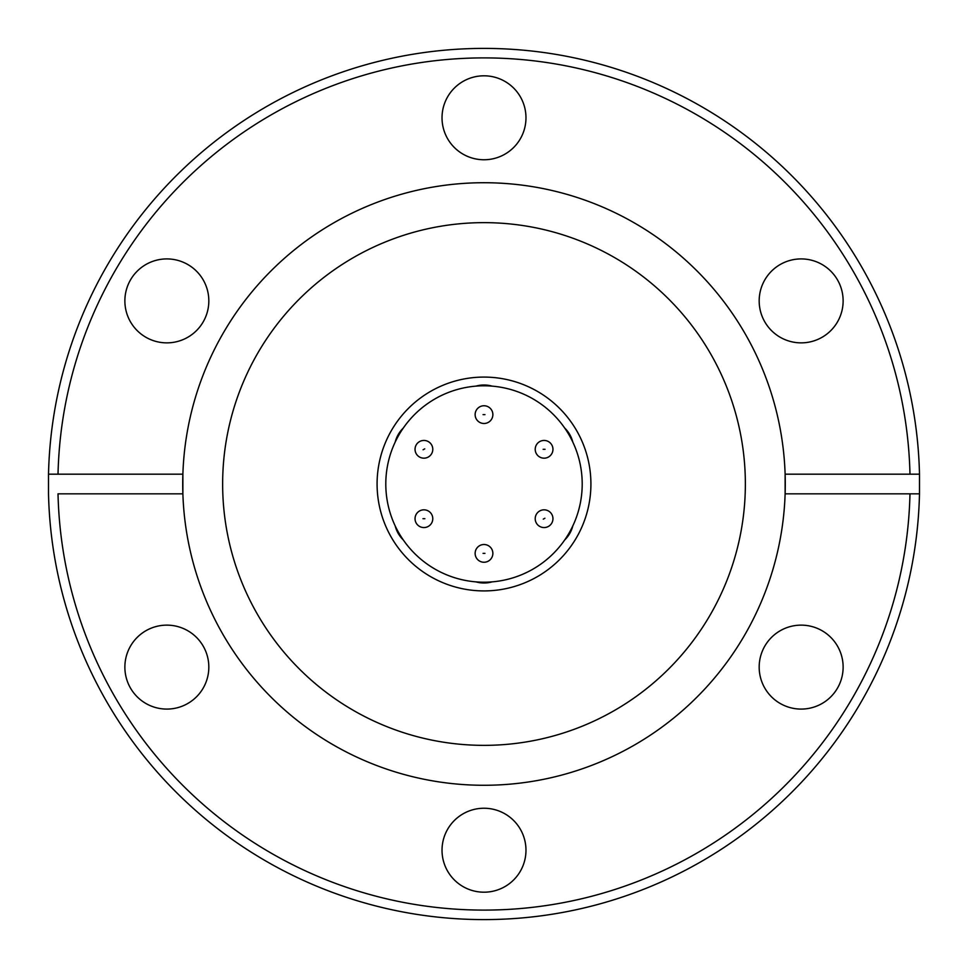 <?xml version="1.0" encoding="UTF-8"?>
<svg xmlns="http://www.w3.org/2000/svg" width="968" height="968" viewBox="0 0 968 968"><rect width="100%" height="100%" fill="white"/><g stroke="black" fill="none" stroke-linecap="round" stroke-linejoin="round"><path stroke-width="1.45" d="M484 423.488A8.869 8.869 0 0 1 475.131 414.619A8.869 8.869 0 0 1 484 405.749A8.869 8.869 0 0 1 492.869 414.619A8.869 8.869 0 0 1 484 423.488M423.911 527.56A8.869 8.869 0 0 1 415.042 518.691A8.869 8.869 0 0 1 423.911 509.821A8.869 8.869 0 0 1 432.781 518.691A8.869 8.869 0 0 1 423.911 527.56M544.089 527.56A8.869 8.869 0 0 1 536.332 523.01A8.869 8.869 0 0 1 544.089 509.821A8.869 8.869 0 0 1 551.833 514.371A8.869 8.869 0 0 1 544.089 527.56M544.089 458.179A8.869 8.869 0 0 1 535.219 449.309A8.869 8.869 0 0 1 544.089 440.44A8.869 8.869 0 0 1 552.958 449.309A8.869 8.869 0 0 1 544.089 458.179M484 562.251A8.869 8.869 0 0 1 475.131 553.381A8.869 8.869 0 0 1 484 544.512A8.869 8.869 0 0 1 492.869 553.381A8.869 8.869 0 0 1 484 562.251M423.911 458.179A8.869 8.869 0 0 1 416.167 453.629A8.869 8.869 0 0 1 423.911 440.44A8.869 8.869 0 0 1 431.667 444.99A8.869 8.869 0 0 1 423.911 458.179M484 590.916A106.916 106.916 0 0 1 377.084 484A106.916 106.916 0 0 1 484 377.084A106.916 106.916 0 0 1 590.916 484A106.916 106.916 0 0 1 484 590.916M475.917 386.123A29.621 29.621 0 0 1 492.083 386.123M572.802 525.939A29.621 29.621 0 0 1 564.719 539.938M492.083 581.877A29.621 29.621 0 0 1 475.917 581.877M564.719 428.062A29.621 29.621 0 0 1 572.802 442.061M484 385.796A98.204 98.204 0 0 1 582.204 484A98.204 98.204 0 0 1 484 582.204A98.204 98.204 0 0 1 385.796 484A98.204 98.204 0 0 1 484 385.796M166.847 258.916A41.975 41.975 0 0 0 124.872 300.891A41.975 41.975 0 0 0 166.847 342.866A41.975 41.975 0 0 0 208.822 300.891A41.975 41.975 0 0 0 166.847 258.916M166.847 625.134A41.975 41.975 0 0 0 124.872 667.109A41.975 41.975 0 0 0 166.847 709.084A41.975 41.975 0 0 0 208.822 667.109A41.975 41.975 0 0 0 166.847 625.134M484 808.244A41.975 41.975 0 0 0 442.025 850.219A41.975 41.975 0 0 0 484 892.193A41.975 41.975 0 0 0 525.975 850.219A41.975 41.975 0 0 0 484 808.244M801.153 625.134A41.975 41.975 0 0 0 759.178 667.109A41.975 41.975 0 0 0 801.153 709.084A41.975 41.975 0 0 0 843.128 667.109A41.975 41.975 0 0 0 801.153 625.134M801.153 258.916A41.975 41.975 0 0 0 759.178 300.891A41.975 41.975 0 0 0 801.153 342.866A41.975 41.975 0 0 0 843.128 300.891A41.975 41.975 0 0 0 801.153 258.916M484 75.806A41.975 41.975 0 0 0 442.025 117.781A41.975 41.975 0 0 0 484 159.756A41.975 41.975 0 0 0 525.975 117.781A41.975 41.975 0 0 0 484 75.806M484 222.64A261.36 261.36 0 0 0 222.64 484A261.36 261.36 0 0 0 484 745.36A261.36 261.36 0 0 0 745.36 484A261.36 261.36 0 0 0 484 222.64M909.98 493.825A426.101 426.101 0 0 1 484 910.101A426.101 426.101 0 0 1 58.02 493.825L182.879 493.825L182.879 474.175L58.02 474.175A426.101 426.101 0 0 1 484 57.898A426.101 426.101 0 0 1 909.98 474.175L785.121 474.175L785.121 493.825A301.278 301.278 0 0 0 484 182.722A301.278 301.278 0 0 0 182.879 493.825A301.278 301.278 0 0 0 484 785.278A301.278 301.278 0 0 0 785.121 493.825L919.491 493.825L919.491 474.175A435.6 435.6 0 0 0 484 48.4A435.6 435.6 0 0 0 48.509 474.175L48.509 493.825A435.6 435.6 0 0 0 484 919.6A435.6 435.6 0 0 0 919.491 493.825M58.02 474.175L48.509 474.175L58.02 474.175M909.98 474.175L919.491 474.175L909.98 474.175M395.198 442.061A29.621 29.621 0 0 1 403.281 428.062M403.281 539.938A29.621 29.621 0 0 1 395.198 525.939M484.956 414.619L483.044 414.619L484.956 414.619M424.867 518.691L422.968 518.691L424.867 518.691M544.911 518.231L543.254 519.15L544.911 518.231M545.032 449.309L543.133 449.309L545.032 449.309M484.956 553.381L483.044 553.381L484.956 553.381M424.746 448.849L423.089 449.769L424.746 448.849M484 405.749A8.869 8.869 0 0 1 492.869 414.619M423.911 509.821A8.869 8.869 0 0 1 432.781 518.691M544.089 509.821A8.869 8.869 0 0 1 551.833 514.371M544.089 440.44A8.869 8.869 0 0 1 552.958 449.309M484 544.512A8.869 8.869 0 0 1 492.869 553.381M423.911 440.44A8.869 8.869 0 0 1 431.667 444.99"/></g></svg>
